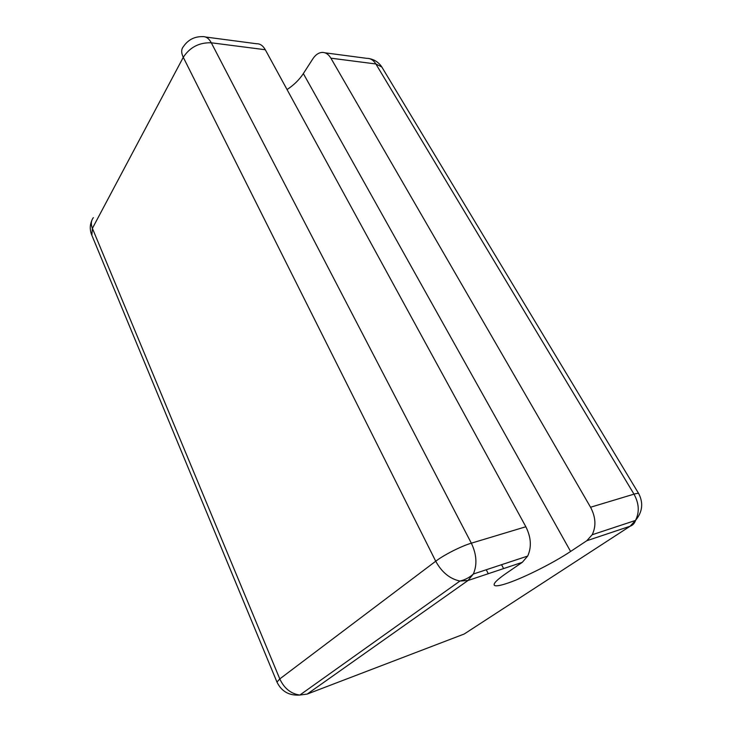<?xml version="1.0" encoding="UTF-8"?>
<svg xmlns="http://www.w3.org/2000/svg" width="732" height="732" viewBox="0 0 732 732"><rect width="100%" height="100%" fill="white"/><g stroke="black" fill="none" stroke-linecap="round" stroke-linejoin="round"><path stroke-width="1.1" d="M287.054 89.56C293.907 85.031 299.342 79.697 303.341 73.584L570.594 551.461C553.877 562.624 525.402 577.026 508.548 582.846C500.349 585.701 495.591 586.488 494.283 585.234C493.203 583.587 497.156 579.634 506.141 573.394L522.3 562.322L468.013 580.494L307.211 694.073L464.198 634.013L630.115 526.226L586.789 540.728L570.594 551.461M330.891 58.176L590.55 507.239L633.994 494.146L375.882 63.968L330.891 58.176C328.512 54.232 325.548 52.311 321.998 52.42C318.521 52.713 315.465 54.854 312.82 58.862L303.341 73.584M586.789 540.728L592.188 534.744C596.287 526.244 595.747 517.076 590.55 507.239M205.509 37.003L256.575 43.755C260.034 43.609 262.944 45.604 265.295 49.739L211.301 42.795L471.335 543.181L525.851 526.747L265.295 49.739M525.851 526.747C531.13 537.325 531.743 547.097 527.681 556.064L522.3 562.322M435.723 561.224L183.275 57.316L92.397 228.375L279.789 678.912L435.723 561.224C443.958 554.893 461.297 546.109 471.335 543.181C476.669 554.38 477.337 564.665 473.339 574.025L468.013 580.494L459.952 581.043C449.851 578.884 441.771 572.278 435.723 561.224M503.607 568.581L501.557 564.692M382.571 68.25L381.82 67.005L375.882 63.968C373.494 60.143 370.502 58.276 366.906 58.359L324.88 52.796M635.541 520.388C634.598 523.343 632.796 525.292 630.115 526.226L635.495 520.434C639.612 512.254 639.109 503.488 633.994 494.146C636.529 493.386 638.103 493.212 638.707 493.615L638.944 494.018M211.301 42.795C199.25 42.392 189.908 47.232 183.275 57.316C181.106 52.777 181.17 49.181 183.467 46.528C188.133 39.729 194.566 36.426 202.764 36.637C206.131 36.444 208.977 38.494 211.301 42.795M307.211 694.073L299.827 695.052C290.878 693.771 284.199 688.391 279.789 678.912L276.971 682.096C281.555 691.466 289.177 695.784 299.827 695.052L459.952 581.043C465.012 579.863 469.477 577.521 473.339 574.025L527.681 556.064M91.848 235.256L92.397 228.375C90.731 224.138 91.061 220.57 93.367 217.651M488.29 573.705L486.24 569.761M369.523 58.661C374.729 59.722 378.828 62.504 381.82 67.005L638.707 493.615C643.556 503.067 642.486 512.007 635.495 520.434L592.188 534.744M91.793 220.497C89.835 225.136 89.771 229.857 91.582 234.633L276.971 682.096"/></g></svg>

